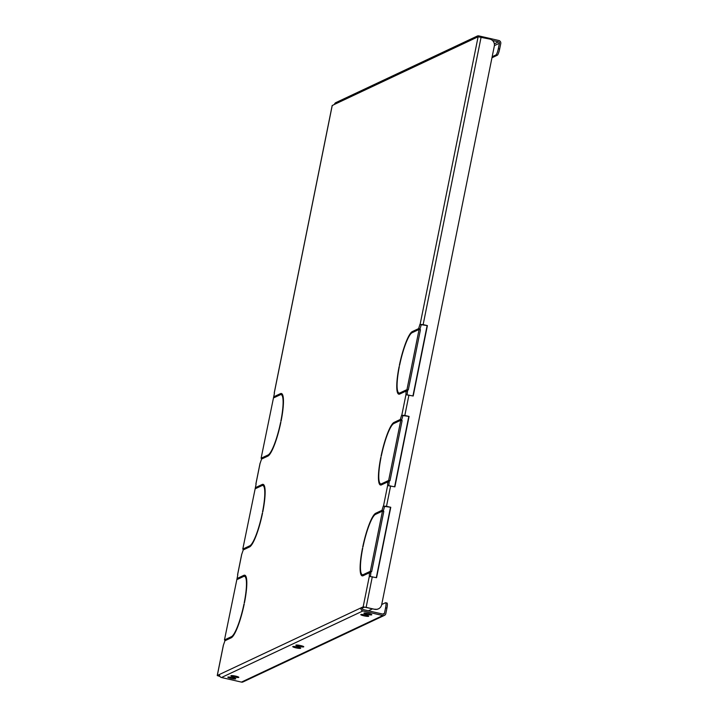 <?xml version="1.0" encoding="UTF-8"?>
<svg xmlns="http://www.w3.org/2000/svg" width="718" height="718" viewBox="0 0 718 718"><rect width="100%" height="100%" fill="white"/><g stroke="black" fill="none" stroke-linecap="round" stroke-linejoin="round"><path stroke-width="1.08" d="M303.678 646.873A4.039 0.574 11.4 0 1 299.325 646.469A4.039 0.574 11.4 0 1 295.852 645.186A4.039 0.574 11.4 0 1 295.951 645.096A4.039 0.574 11.4 0 1 300.303 645.5A4.039 0.574 11.4 0 1 303.768 646.783A4.039 0.574 11.4 0 1 303.678 646.873M300.591 648.327A4.039 0.574 11.4 0 1 296.238 647.923A4.039 0.574 11.4 0 1 292.764 646.64A4.039 0.574 11.4 0 1 292.854 646.55A4.039 0.574 11.4 0 1 297.207 646.954A4.039 0.574 11.4 0 1 300.68 648.237A4.039 0.574 11.4 0 1 300.591 648.327M371.718 614.85A4.039 0.574 11.4 0 1 367.365 614.446A4.039 0.574 11.4 0 1 363.891 613.163A4.039 0.574 11.4 0 1 363.981 613.073A4.039 0.574 11.4 0 1 368.334 613.477A4.039 0.574 11.4 0 1 371.807 614.761A4.039 0.574 11.4 0 1 371.718 614.85M238.735 677.442A4.039 0.574 11.4 0 1 234.391 677.038A4.039 0.574 11.4 0 1 230.918 675.755A4.039 0.574 11.4 0 1 231.008 675.665A4.039 0.574 11.4 0 1 235.36 676.069A4.039 0.574 11.4 0 1 238.834 677.352A4.039 0.574 11.4 0 1 238.735 677.442M368.621 616.304A4.039 0.574 11.4 0 1 364.268 615.9A4.039 0.574 11.4 0 1 360.795 614.617A4.039 0.574 11.4 0 1 360.885 614.527A4.039 0.574 11.4 0 1 365.238 614.931A4.039 0.574 11.4 0 1 368.711 616.215A4.039 0.574 11.4 0 1 368.621 616.304M235.648 678.896A4.039 0.574 11.4 0 1 231.295 678.492A4.039 0.574 11.4 0 1 227.821 677.209A4.039 0.574 11.4 0 1 227.911 677.119A4.039 0.574 11.4 0 1 232.264 677.523A4.039 0.574 11.4 0 1 235.737 678.806A4.039 0.574 11.4 0 1 235.648 678.896M243.976 604.044A31.009 5.762 103 0 1 231.465 636.66L225.416 639.505L225.183 640.644L231.241 637.79A32.184 5.977 103 0 0 244.228 603.928L244.192 604.098M262.294 513.199A31.009 5.762 103 0 1 249.783 545.815L243.725 548.66L243.501 549.8L249.559 546.945A32.184 5.977 103 0 0 262.537 513.083L262.51 513.253M280.612 422.355A31.009 5.762 103 0 1 268.101 454.97L262.043 457.815L261.819 458.955L267.877 456.101A32.184 5.977 103 0 0 280.855 422.238L280.828 422.408M418.388 328.727L412.329 331.581A32.184 5.977 -77 0 0 399.343 365.444L399.594 365.327A31.009 5.762 -77 0 1 412.096 332.712L418.154 329.867L418.388 328.727M400.07 419.572L394.011 422.426A32.184 5.977 -77 0 0 381.025 456.289L381.276 456.172A31.009 5.762 -77 0 1 393.778 423.557L399.836 420.712L400.07 419.572M381.752 510.417L375.694 513.271A32.184 5.977 -77 0 0 362.707 547.134L362.958 547.017A31.009 5.762 -77 0 1 375.46 514.402L381.518 511.557L381.752 510.417M362.725 548.148L362.482 548.265A32.184 5.977 -77 0 0 362.186 575.863A32.184 5.977 -77 0 0 363.102 575.728L369.16 572.874L369.384 571.743L363.326 574.588A31.009 5.762 -77 0 1 362.446 574.723A31.009 5.762 -77 0 1 362.725 548.148M399.361 366.458L399.118 366.575A32.184 5.977 -77 0 0 398.822 394.173A32.184 5.977 -77 0 0 399.738 394.038L405.796 391.184L406.02 390.045L399.962 392.899A31.009 5.762 -77 0 1 399.082 393.033A31.009 5.762 -77 0 1 399.361 366.458M381.043 457.303L380.8 457.42A32.184 5.977 -77 0 0 380.504 485.018A32.184 5.977 -77 0 0 381.42 484.883L387.478 482.029L387.702 480.889L381.644 483.744A31.009 5.762 -77 0 1 380.764 483.878A31.009 5.762 -77 0 1 381.043 457.303M237.775 578.187L237.55 579.318L243.599 576.473A31.009 5.762 103 0 1 244.488 576.339A31.009 5.762 103 0 1 244.201 602.914L244.452 602.797A32.184 5.977 103 0 0 244.748 575.199A32.184 5.977 103 0 0 243.833 575.333L237.775 578.187L239.121 578.493L245.179 575.648A32.184 5.977 103 0 1 245.376 575.567M274.411 396.498L274.186 397.628L280.235 394.783A31.009 5.762 103 0 1 281.124 394.649A31.009 5.762 103 0 1 280.837 421.224L281.088 421.107A32.184 5.977 103 0 0 281.384 393.509A32.184 5.977 103 0 0 280.469 393.644L274.411 396.498L275.757 396.803L281.815 393.958A32.184 5.977 103 0 1 282.003 393.877M256.093 487.342L255.868 488.473L261.917 485.628A31.009 5.762 103 0 1 262.806 485.494A31.009 5.762 103 0 1 262.519 512.069L262.77 511.952A32.184 5.977 103 0 0 263.066 484.354A32.184 5.977 103 0 0 262.151 484.488L256.093 487.342L257.439 487.648L263.497 484.803A32.184 5.977 103 0 1 263.694 484.722M237.802 574.93L224.465 639.953L225.165 639.621L224.931 640.761L223.406 645.195M378.404 608.846A5.852 5.69 -115.2 0 1 374.616 609.295L363.164 606.836L360.939 607.886A2.576 2.504 64.8 0 0 362.895 610.955L221.485 677.514A2.576 2.504 -115.2 0 1 219.528 674.444L217.24 675.557L219.968 676.491M369.303 576.401L369.402 572.758L370.326 571.295L382.47 511.108L381.77 511.44L381.994 510.301L383.295 506.091L386.508 506.307L390.763 507.285L376.564 577.694L369.303 576.401L363.164 606.836M387.621 485.556L387.72 481.913L388.644 480.45L400.788 420.263L400.088 420.595L400.312 419.456L401.613 415.246L404.826 415.462L409.08 416.44L394.882 486.849L387.621 485.556L383.493 506.002M405.939 394.712L406.038 391.068L406.962 389.605L419.097 329.418L418.406 329.75L418.63 328.611L419.931 324.401L423.144 324.617L427.398 325.595L413.2 396.004L405.939 394.712L401.811 415.157M494.388 45.611L499.414 43.242L498.319 48.698L499.656 49.004L500.76 43.556A2.576 2.504 64.8 0 0 498.795 40.486L478.852 35.9A2.576 2.504 64.8 0 0 475.881 37.83L478.107 36.78L489.855 39.104A5.852 5.69 64.8 0 1 494.316 46.069L381.662 604.771A5.852 5.69 64.8 0 1 378.548 608.774L378.251 608.918M332.219 105.573L334.471 104.397A2.576 2.504 -115.2 0 1 335.836 102.629L477.246 36.071M274.438 393.231L261.101 458.264L261.801 457.931L261.567 459.071L260.042 463.505M256.12 484.076L242.783 549.108L243.483 548.776L243.249 549.916L241.724 554.35M226.735 639.909L231.779 637.449M262.806 485.494L264.152 485.808A31.009 5.762 103 0 1 264.368 485.88M245.053 549.064L250.097 546.604M281.124 394.649L282.47 394.963A31.009 5.762 103 0 1 282.686 395.035M244.488 576.339L245.834 576.653A31.009 5.762 103 0 1 246.05 576.725M399.082 393.033L400.429 393.338A31.009 5.762 -77 0 0 401.308 393.213L399.962 392.899M398.858 392.952A32.184 5.977 -77 0 0 399.54 394.119M405.814 391.086L401.308 393.213M399.854 420.613L395.358 422.731A32.184 5.977 -77 0 0 394.81 423.073M381.536 511.458L377.04 513.576A32.184 5.977 -77 0 0 376.492 513.917M362.446 574.723L363.793 575.028A31.009 5.762 -77 0 0 364.672 574.903L363.326 574.588M362.222 574.642A32.184 5.977 -77 0 0 362.904 575.809M369.178 572.784L364.672 574.903M418.172 329.768L413.676 331.887A32.184 5.977 -77 0 0 413.128 332.228M380.764 483.878L382.111 484.183A31.009 5.762 -77 0 0 382.99 484.058L381.644 483.744M380.54 483.797A32.184 5.977 -77 0 0 381.222 484.964M387.496 481.931L382.99 484.058M263.371 458.219L268.424 455.759M427.398 325.595L421.278 324.707L419.842 329.589M419.097 329.418L420.443 329.724L408.309 389.91L406.271 389.928M407.115 394.703L407.609 390.242M409.08 416.44L402.96 415.56L401.524 420.434M400.788 420.263L402.125 420.577L389.991 480.755L387.953 480.782M388.797 485.547L389.291 481.087M390.763 507.285L384.642 506.405L383.206 511.279M382.47 511.108L383.807 511.422L371.673 571.6L369.635 571.627M370.479 576.401L370.973 571.932M374.616 609.295L365.875 607.284L364.511 607.15L362.285 608.191L360.939 607.886L219.528 674.444M219.511 675.396L218.622 675.835L219.816 676.248M492.44 40.45L498.525 41.85L494.334 43.825M362.285 608.191A1.167 1.14 64.8 0 0 363.173 609.591L383.125 614.177A1.167 1.14 64.8 0 0 384.471 613.298L382.775 614.096M221.485 677.514L241.436 682.1L382.847 615.541L362.895 610.955M374.913 609.16A5.852 5.69 64.8 0 0 378.548 608.774M390.466 507.429L376.313 577.631M408.784 416.584L394.631 486.786M427.102 325.739L412.949 395.941M370.748 573.072L369.402 572.758M383.34 510.615L381.994 510.301M384.642 506.405L383.295 506.091M371.673 571.6L370.326 571.295M499.414 43.242A1.167 1.14 64.8 0 0 498.525 41.85M499.656 49.004A5.852 1.086 103 0 1 497.278 55.259L491.956 57.772M497.278 55.259L495.932 54.954L492.171 56.731M495.932 54.954A5.852 1.086 -77 0 0 498.319 48.698M382.847 615.541A2.576 2.504 64.8 0 0 385.817 613.603L386.912 608.155L385.566 607.85L384.471 613.298M384.444 615.371L243.034 681.929A2.576 2.504 -115.2 0 1 241.436 682.1M386.822 603.057A5.852 1.086 103 0 1 386.993 603.039A5.852 1.086 103 0 1 386.912 608.155M385.566 607.85A5.852 1.086 -77 0 0 385.647 602.725A5.852 1.086 -77 0 0 385.476 602.752L381.716 604.52M368.397 610.794L372.57 608.828M407.384 391.373L406.038 391.068M419.976 328.925L418.63 328.611M421.278 324.707L419.931 324.401M408.309 389.91L406.962 389.605M389.066 482.218L387.72 481.913M401.658 419.77L400.312 419.456M402.96 415.56L401.613 415.246M389.991 480.755L388.644 480.45M243.384 549.243L242.783 549.108M261.702 458.398L261.101 458.264M225.066 640.088L224.465 639.953M263.389 458.129L262.043 457.815M245.071 548.974L243.725 548.66M226.753 639.819L225.416 639.505M237.631 574.66L241.751 554.215M217.303 675.494L223.433 645.06M478.107 36.78L420.129 324.312M475.881 37.83L334.471 104.397M274.267 392.97L332.246 105.438M255.949 483.815L260.069 463.37M390.628 485.871L386.508 506.307M408.946 395.026L404.826 415.462M372.31 576.716L366.171 607.15M481.114 37.094L423.144 324.617M377.04 513.576L375.694 513.271M395.358 422.731L394.011 422.426M413.676 331.887L412.329 331.581M245.179 575.648L243.833 575.333M281.815 393.958L280.469 393.644M269.044 455.185L268.101 454.97M250.726 546.03L249.783 545.815M263.497 484.803L262.151 484.488M232.417 636.875L231.465 636.66M237.577 574.714L241.697 554.278M274.213 393.024L332.183 105.501M255.895 483.869L260.015 463.433M217.24 675.557L223.379 645.123M386.993 603.039L385.647 602.725"/></g></svg>
